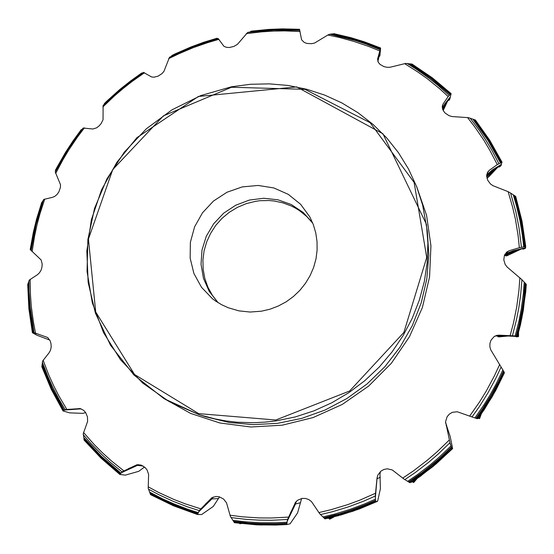 <?xml version="1.0" encoding="UTF-8"?>
<svg xmlns="http://www.w3.org/2000/svg" width="554" height="554" viewBox="0 0 554 554"><rect width="100%" height="100%" fill="white"/><g stroke="black" fill="none" stroke-linecap="round" stroke-linejoin="round"><path stroke-width="0.83" d="M377.606 59.056L378.299 62.332L380.009 64.396L383.957 66.639L387.073 67.318L390.161 67.235L405.639 63.412L412.038 64.042L432.321 77.816L451.129 93.647M377.62 58.953L380.584 47.997M299.485 29.265L301.611 39.77L304.077 42.333L306.75 43.399L311.459 43.724L314.54 43.06L328.162 34.805L329.935 34.216L355.308 40.525L365.959 44.071L379.899 49.569M451.101 93.626L448.2 96.555L439.502 88.619L427.328 78.765L417.799 71.937L404.621 63.613M329.935 34.216L334.235 33.739L351.098 37.769L364.366 41.848L380.619 48.011M450.319 96.922L451.094 93.73M377.814 61.238L380.259 52.18L380.584 48.156M449.924 98.806L450.326 96.881L444.855 103.757L442.334 108.092M442.321 105.973L443.207 103.785L442.237 106.929L443.304 110.731L445.125 113.078L449.01 115.675L451.981 116.527L468.435 117.642L475.374 120.01L489.798 140.397L502.028 162.26M486.71 174.905L492.319 169.967L501.031 164.628L502.021 162.239L497.263 164.607L489.895 150.383L483.76 140.1L474.813 126.956L467.548 117.552M510.601 193.048L515.691 196.414L522 221.115L525.718 246.495L519.361 247.68L518.08 235.402L515.407 219.232L512.685 207.3L508.122 191.712L510.601 193.048L515.878 211.967L518.98 227.465L521.425 247.174M504.978 254.182L512.921 250.844L524.936 247.867L525.718 246.523L522.013 221.101L515.684 196.407M41.668 202.605L43.967 199.378L52.602 197.321L54.881 196.317L57.041 194.426L58.842 191.864L60.4 187.515L60.511 184.752L55.275 172.024L68.073 149.324L83.107 128.043L92.878 129.034L96.604 127.808L99.048 125.987L101.126 123.632L103.016 119.706L103.127 105.433L122.469 87.871L143.431 72.394L151.484 76.944L153.86 77.228L158.035 76.147L161.948 73.585L163.887 71.369L169.524 57.214L193.415 46.619L218.186 38.545L223.878 46.294L226.281 47.319L229.37 47.519L233.767 46.494L237.437 44.292L247.728 32.437L273.78 30.02L299.859 30.359M27.7 284.493L29.417 279.95L37.534 274.632L39.507 272.797L41.038 270.207L41.959 267.153L42.173 264.016L41.128 259.971L31.135 250.463L35.962 224.841L43.427 199.869M41.862 366.776L42.63 360.973L49.077 352.794L50.469 350.267L51.148 347.213L51.044 343.951L50.185 340.918L47.72 337.524L34.106 332.691L30.124 306.812L29.12 291.903L28.974 280.698M80.337 408.603L65.123 409.635L59.32 399.863L52.339 386.45L47.692 376.131L42.284 362.081M76.978 408.824L79.887 408.52L83.543 410.223L85.579 412.453L87.49 416.85L87.574 421.483L83.245 433.734L84.18 440.132M138.479 464.591L137.454 465.36L134.733 465.776L122.053 471.835L110.052 462.098L101.514 454.315L90.787 443.345L83.252 434.696M133.86 466.233L136.977 464.716L141.159 465.076L145.093 467.507L147.108 470.027L148.638 474.459L148.216 488.192L150.543 494.667L173.499 505.823L197.529 514.528M213.311 496.986L211.857 498.953L209.689 499.909L199.246 510.58L187.896 506.972L173.132 501.315L158.846 494.729L148.479 489.203M209.246 500.394L211.787 497.734L216.046 496.439L219.19 496.779L223.553 499.022L226.503 502.824L230.381 516.411L234.404 522.685L256.731 524.832L275.497 525.074L286.799 524.541L290.067 523.779L297.567 512.914L301.688 498.482M296.369 501.259L295.504 503.988L294.333 504.888L287.54 519.479L271.266 520.254L259.092 520.137L246.98 519.423L230.976 517.554M294.084 505.594L295.261 502.651L297.463 500.31L302.089 498.413L305.552 498.455L308.813 499.549L311.507 501.585L319.741 513.773L324.852 518.835L339.11 515.532M412.211 481.911L409.628 482.541L404.053 479.127L392.239 469.951L387.322 468.802L383.901 469.453L380.854 471.142L377.738 475.173L376.997 478.386L375.245 496.031L363.846 501.065L348.334 506.896L332.518 511.688L320.503 514.597M478.247 418.284L476.89 418.602L457.265 411.774L452.355 412.294L449.405 414.06L447.14 416.705L445.575 421.642L449.973 442.743L437.944 454.308L428.443 462.465L415.188 472.597L404.836 479.626M496.765 335.399L499.092 335.135L496.89 335.364L494.085 336.617L490.955 340.253L489.923 343.418L489.881 346.783L490.837 349.976L501.107 367.011L495.851 378.216L487.991 392.779L479.175 406.83L471.96 417.003M499.092 335.135L516.702 335.973L518.509 336.368L517.671 336.735M506.287 252.479L509.361 250.65L506.882 251.945L504.41 255.38L503.801 259.909L505.2 264.466L507.097 267.007L521.91 279.728L520.545 295.808L518.821 307.844L516.501 319.817L512.478 335.641M509.361 250.65L519.361 247.68M487.222 172.959L489.411 170.21L487.631 172.149L486.647 175.978L487.7 180.258L490.525 183.983L493.095 185.722L508.122 191.712M489.411 170.21L497.263 164.607M443.207 103.785L448.2 96.555M521.91 279.728L526.3 284.313L525.725 291.785L521.965 317.733L517.595 336.063L516.702 335.973L520.386 321.119L522.54 309.887L525.545 283.523M495.089 336.029L503.357 335.779L517.388 336.486L520.386 325.087L523.322 310.337L526.3 284.334M501.107 367.011L504.341 372.406L504.292 373.119L495.636 390.632L483.974 410.015M449.793 441.877L451.815 448.567L452.611 448.532L450.208 436.517L445.561 422.64M411.83 482.167L433.062 466.433L452.59 448.601L436.074 463.92L419.669 476.745M450.554 444.834L449.973 442.743M376.983 478.891L375.349 498.025L375.688 501.772L377.683 501.024L380.418 488.697L379.975 474.162L380.425 471.502M327.871 518.406L353.023 511.204L377.426 501.405L359.283 508.967L340.218 515.22M375.349 498.025L375.245 496.031M300.559 502.7L295.504 503.988L287.242 521.196L286.792 524.541L260.491 524.991L234.494 522.699M287.242 521.196L287.54 519.479M218.636 498.531L211.857 498.953L198.678 511.91L197.515 514.521L201.642 514.5L213.29 506.453L219.523 496.876M198.678 511.91L199.246 510.58M143.23 466.059L137.454 465.36L121.381 472.701L119.92 474.48L125.363 475.145L138.763 471.336L144.532 467.001M121.381 472.701L122.053 471.835M81.113 408.824L64.506 410.05L63.024 410.936L69.659 412.834L82.92 413.367L85.683 412.598M64.506 410.05L65.123 409.635M38.413 334.124L32.43 332.719L36.959 335.218L49.77 340.066M33.69 332.712L34.106 332.691M31.135 250.463L30.228 249.563L33.282 232.535L36.557 219.086L41.682 202.57M55.615 171.338L55.345 170.514L56.944 167.44L65.51 152.412L73.073 140.827L81.244 129.664M81.216 129.691L81.985 129.484M104.221 104.339L104.339 103.605L106.818 101.195L119.685 89.63L130.509 81.009L141.776 72.969M141.741 72.996L142.35 73.121M171.359 56.3L171.851 55.504L174.995 53.973L190.839 47.042L203.824 42.27L217.05 38.198M217.009 38.205L217.604 38.697L215.776 39.209M247.825 32.416L250.055 31.973L251.163 31.156L268.399 29.417L282.228 28.87L299.527 29.272M217.909 302.574L209.197 291.342L203.484 278.337L201.06 264.293L202.03 249.993L206.317 236.226L213.671 223.733L223.678 213.186L235.803 205.16L249.376 200.091L263.683 198.256L277.928 199.779L291.342 204.599L303.163 212.48L312.712 223.013M218.131 302.719L212.438 295.414L207.985 287.297L204.876 278.572L203.179 269.445L202.923 260.138L204.107 250.858L206.704 241.835L210.638 233.276L215.811 225.374L222.112 218.311L229.391 212.251L237.479 207.328L246.191 203.671L255.318 201.351L259.944 200.721L269.237 200.513L273.856 200.936L282.907 202.833L291.522 206.102L295.601 208.228L299.506 210.665L306.66 216.427L312.816 223.262M261.322 311.196L269.978 309.194L278.323 306.023L286.196 301.757L293.447 296.473L299.929 290.268L305.517 283.267L310.108 275.615L313.606 267.45L315.96 258.933L317.117 250.235L317.061 241.523L315.808 232.957L313.377 224.709L309.825 216.926L300.517 204.191L288.239 194.343L273.801 187.979L258.129 185.458L242.202 186.913L227.015 192.224L213.491 201.047L202.452 212.833L194.593 226.877L190.396 242.306L190.154 258.171L193.921 273.496L201.49 287.297L212.417 298.675L215.34 300.864L221.565 304.707L228.248 307.782L238.912 310.863L250.055 312.02L261.322 311.196M512.36 251.177L512.443 251.585L510.58 251.793L509.389 252.721L508.579 252.52M508.939 252.368L513.136 251.26L507.249 253.254M505.573 253.85L506.155 253.725M515.49 250.221L516.113 250.2L515.615 250.602L512.706 251.876L504.902 254.314M490.207 172.162L490.463 172.55L488.753 173.43L487.936 174.711L487.361 175.036L487.16 174.662M486.682 175.14L490.844 171.754M487.208 174.621L486.848 174.898M489.688 172.543L490.068 172.176M491.225 171.595L486.654 175.597M491.897 171.338L492.866 170.21M442.577 107.76L442.916 107.857L442.473 108.729M442.334 108.12L443.055 107.088M442.431 107.975L442.639 107.552M443.401 106.77L442.487 108.785M444.079 105.821L444.419 104.838M377.572 59.458L377.683 58.62M380.127 52.63L380.072 54.458M378.098 60.241L377.883 61.439M378.334 59.735L377.863 60.995L378.368 59.188M378.382 59.396L378.209 59.7M379.642 54.327L380.058 54.708M379.857 55.815L380.072 54.396M379.982 55.088L380.065 54.728M442.791 109.671L447.923 99.949M447.646 101.057L443.193 110.523M444.848 104.464L442.618 109.214M442.999 106.832L444.758 104.498M443.089 106.666L445.243 103.64M445.201 103.833L445.575 103.21M448.601 99.104L449.896 98.508L449.599 99.388L449.945 98.764M448.186 100.503L447.715 100.593L448.165 99.651M449.259 100.039L449.46 99.741M449.599 99.388L449.412 99.831M497.852 167.197L489.362 176.179L486.973 178.305L493.122 171.733M486.71 176.927L498.254 166.332M493.164 169.94L491.682 171.996L486.654 176.172M487.894 173.79L492.312 170.417M499.618 166.844L501.176 165.369L501.453 164.406L501.093 164.503L500.671 165.888M493.545 169.496L493.039 169.808M500.13 166.359L499.341 166.983L497.942 166.989L498.704 166.068L500.394 165.542L500.781 165.681L500.477 166.103M521.66 248.822L507.166 255.643M504.424 255.332L505.885 255.823L506.141 255.006L508.094 254.127L507.381 255.512L508.143 254.293M504.604 254.909L510.13 253.358L520.718 248.898M507.222 255.609L505.885 255.823L507.305 255.553M507.339 255.526L506.868 255.754M506.162 255.913L507.007 255.719M524.479 248.711L525.414 248.282L525.698 247.659L525.067 247.645L525.711 247.631L524.742 248.601M514.278 250.796L510.525 251.696L514.631 250.553M514.507 250.678L515.192 250.47L514.687 250.72M524.098 248.074L524.818 248.566M499.036 336.86L498.143 336.036L497.873 336.603L499.133 336.86L508.288 336.015L499.445 336.811M498.143 336.036L499.112 335.786M500.373 335.766L499.479 336.79M500.539 335.939L499.486 336.79L498.281 336.811L496.973 335.821M501.1 335.759L503.579 335.786M498.088 336.763L498.981 336.853M504.161 335.8L505.83 335.918M517.554 336.146L518.502 336.347L518.309 336.7M517.491 336.278L517.838 336.68L516.868 336.763L517.394 336.784M516.286 336.777L516.64 336.79M478.441 418.021L478.988 418.443M413.762 482.437L412.529 481.703L413.762 482.451L417.176 478.524L413.762 482.451M330.198 518.835L329.568 519.167L328.924 518.156L329.568 519.167L330.205 518.932M239.633 523.378L239.799 523.759L241.232 523.565L239.799 523.759M498.101 167.003L494.272 170.563M522.006 248.781L517.457 250.602M516.044 251.274L507.533 255.532M477.229 417.391L479.529 418.595L481.225 414.073M328.349 517.207L328.903 518.122M239.404 522.54L239.813 523.398M379.532 50.85L368.756 46.467L354.103 41.453L339.166 37.409L327.823 35.013M411.31 64.001L431.788 77.892L450.79 93.903M333.633 33.87L357.392 39.881L380.473 48.274M410.888 64.063L431.49 78.024L450.603 94.145M333.286 34.036L357.191 40.075L380.404 48.523M409.891 64.077L430.811 78.225L450.187 94.596M332.442 34.272L356.707 40.373L380.259 48.967M407.093 63.433L416.67 69.437L428.99 78.156L437.875 85.219L449.19 95.323M474.57 119.761L489.12 140.314L501.481 162.454M474.106 119.699L488.753 140.37L501.183 162.641M473.04 119.435L487.922 140.391L500.511 163.001M470.159 118.113L479.369 130.363L485.754 139.968L491.689 149.899L498.842 163.631M514.825 195.818L521.252 220.831L523.724 235.478L524.984 246.592M514.375 195.617L520.85 220.776L522.796 231.807L524.596 246.689M513.336 195.063L516.501 205.88L519.929 220.575L522.436 235.526L523.71 246.876M300.081 31.481L284.659 30.899L273.094 31.1L261.55 31.841L246.239 33.662M416.67 186.643L426.573 215.395L430.957 245.844L429.551 276.958L422.328 307.622L409.468 336.728L391.387 363.195L368.729 386.027L342.303 404.385L313.107 417.598L282.208 425.209L250.754 427.002L219.869 422.979L190.638 413.388L164.046 398.638M218.906 39.348L207.805 42.582L193.256 47.679L179.046 53.648L168.638 58.682M144.518 72.747L131.9 81.611L122.801 88.751L114.034 96.285L102.885 106.943M84.402 127.863L77.435 137.094L68.814 149.878L62.865 159.794L55.649 173.416M44.749 199.115L39.978 213.775L37 224.952L34.549 236.253L32.104 251.488M30.145 279.382L30.442 294.832L31.322 306.404L33.358 321.749L35.539 333.169M43.122 360.259L48.69 374.809L53.509 385.48L58.862 395.916L66.826 409.42M83.578 432.501L94.055 444.363L102.462 452.812L111.319 460.838L123.791 470.852M148.181 486.821L158.887 492.561L173.672 499.369L185.098 503.821L200.735 508.849M230 515.227L242.389 516.806L259.071 517.921L271.668 518.011L288.509 517.117M318.882 512.575L331.32 509.597L347.677 504.632L359.74 500.179L375.474 493.289M402.73 478.13L413.457 470.886L427.169 460.402L436.974 451.946L449.363 439.924M469.605 416.179L479.466 402.093L486.211 391.138L494.313 376.062L499.687 364.442M510.144 335.516L513.399 323.266L516.744 306.771L518.939 290.164L519.839 277.686M525.15 283.191L523.786 298.357L522.138 309.714L519.133 324.762L516.266 335.953M524.25 282.36L523.315 293.904L521.217 309.264L519.015 320.731L515.234 335.883M503.801 371.561L497.028 385.487L491.391 395.674L483.157 408.873L476.454 418.45M504.389 372.517L492.139 396.283L477.437 418.748M503.517 371.125L498.496 381.671L491.045 395.39L482.756 408.665L476.011 418.291M502.838 370.079L495.962 384.303L490.214 394.711L483.981 404.856L474.944 417.938M484.965 408.506L478.088 418.499L492.381 396.435L504.292 373.112M451.496 447.639L440.153 458.414L431.227 466.039L418.81 475.567L409.143 482.209M451.877 448.657L431.885 466.78L410.126 482.742M451.351 447.147L439.945 457.992L430.97 465.665L421.656 472.929L408.748 481.932M450.977 445.991L439.419 457.008L430.313 464.799L417.64 474.522L407.758 481.281M375.564 500.795L361.236 506.882L350.28 510.864L335.454 515.379L324.201 518.17M375.73 501.786L350.807 511.681L325.101 518.911M375.564 500.304L364.788 504.985L350.135 510.442L338.972 513.939L323.896 517.789M375.501 499.154L364.58 503.918L349.719 509.472L334.588 514.077L323.093 516.903M286.813 523.662L260.131 524.146L233.753 521.799M286.944 523.225L275.428 523.793L260.11 523.724L248.684 523.059L233.573 521.356M287.173 522.2L275.483 522.796L259.944 522.741L244.501 521.723L233.026 520.324M197.764 513.849L173.333 505.033L150.169 493.739M198.007 513.51L187.328 510.033L173.416 504.652L150.12 493.289M198.443 512.713L187.598 509.202L173.485 503.759L163.181 499.119L149.857 492.215M120.225 474.002L101.057 457.472L83.869 439.121M120.516 473.788L101.223 457.175L83.938 438.713M121.063 473.261L101.465 456.434L83.938 437.688M63.336 410.68L51.467 388.887L41.965 366.069M63.634 410.604L51.681 388.686L42.125 365.73M64.195 410.369L52.041 388.139L42.36 364.844M32.721 332.739L29.099 308.46L27.942 283.987M32.984 332.781L29.327 308.363L28.164 283.745M33.462 332.816L29.722 308.038L28.559 283.059M30.415 249.716L35.041 225.727L41.959 202.307M30.609 249.868L35.248 225.727L42.215 202.168M30.927 250.117L35.608 225.617L42.693 201.711M55.414 170.75L67.484 149.538L81.507 129.56M55.504 170.978L67.643 149.628L81.757 129.532M104.256 103.896L122.399 87.56L141.99 73.003M104.242 104.159L122.482 87.719L142.198 73.073M171.643 55.774L194.004 45.975L217.182 38.33M171.511 56.037L193.997 46.169L217.32 38.489M250.775 31.398L275.109 29.251L299.541 29.487M250.526 31.626L275.006 29.466L299.589 29.701M249.896 32.021L274.729 29.805L299.672 30.061M206.06 416.899L229.294 422.48L253.323 424.641L277.623 423.298L301.674 418.429L324.935 410.133L346.873 398.561L367.004 383.97L384.871 366.672L400.071 347.074L412.28 325.607L421.241 302.768L426.788 279.064L428.824 255.027L427.356 231.177L422.633 205.049L416.629 186.546L408.513 169.005L398.43 152.669L386.533 137.724L373.008 124.352L358.043 112.704L341.853 102.906L324.658 95.059L306.681 89.236L288.156 85.489L269.313 83.834L250.373 84.27L231.572 86.784L200.825 95.565L172.093 109.734L146.311 128.805L124.331 152.142L106.874 178.99L94.554 208.477L87.851 239.64L87.054 271.446L92.31 302.803L103.55 332.587L120.488 359.691L142.627 383.043L169.261 401.685L199.44 414.78L215.291 418.997L226.122 420.95L237.098 422.19L253.753 422.709L264.909 422.148L276.044 420.867L295.192 416.933L313.883 410.867L331.86 402.737L348.888 392.654L364.719 380.736L379.151 367.157L391.983 352.095L403.049 335.759L412.204 318.377L419.33 300.178L424.35 281.418L427.21 262.354L427.896 243.227L426.421 224.287L382.932 133.826L296.639 86.895L198.38 96.458L136.935 137.662L116.873 162.232L101.5 189.918L91.355 219.841L86.826 251.045L88.169 282.492L95.433 313.121L110.461 345.156L133.93 374.968L164.067 398.651L199.44 414.78L206.06 416.899M380.3 477.243L377.26 478.691L377.101 477.361M507.263 253.081L512.568 251.558L513.385 250.941L509.451 252.153M486.654 175.653L491.44 171.484L486.689 175.085M442.494 108.813L443.532 106.61L442.341 108.072M275.802 419.974L349.657 390.972L403.88 332.469L426.712 257.478L414.108 182.439L370.148 122.746L304.908 89.326L231.517 87.241L163.458 115.841L112.704 169.593L88.405 239.072L95.697 311.985L134.525 374.532L198.651 413.644L275.802 419.974M379.899 55.476L379.961 54.195M378.964 56.709L379.822 55.947L379.442 55.04M444.751 105.973L445.603 104.907M444.959 104.367L444.606 104.484M444.987 104.332L445.243 103.965M449.37 99.741L449.896 98.508M447.895 100.676L449.169 100.156L448.844 98.896M493.399 170.93L494.764 170.099M492.61 170.362L492.181 170.362M493.046 170.05L492.104 170.417M516.286 250.782L518.059 250.346M506.003 255.138L506.751 255.65L507.45 255.436M523.641 249.002L524.908 248.344M521.813 248.711L523.295 249.168L523.627 248.185M505.352 336.008L505.927 336.022M516.383 336.756L517.824 336.569M516.003 336.756L516.48 336.444M411.857 482.153L421.359 475.526M197.57 514.555L173.45 505.823L150.57 494.68M119.899 474.466L100.973 458.11L83.973 439.98M62.99 410.902L51.259 389.324L41.848 366.741M32.423 332.739L28.856 308.689L27.7 284.451M505.622 253.836L514.41 250.823M486.647 175.798L492.326 170.895M442.514 108.875L444.232 105.461M444.537 104.581L445.243 103.958M448.068 100.606L447.743 100.897M513.71 250.789L514.673 250.727M505.92 336.022L506.64 335.953M515.462 336.396L516.293 336.784M518.509 336.361L518.523 332.635L518.509 336.361M479.529 418.658L481.274 413.997L479.529 418.658M330.191 518.987L334.034 516.896L330.191 518.987M446.109 425.569L446.697 425.091M489.507 173.132L489.272 172.855M488.365 174.088L488.122 173.804M497.09 335.814L497.527 335.378M506.543 253.386L507.54 251.945M486.737 174.676L487.728 172.523M488.358 174.06L488.136 173.79M499.493 165.674L499.777 166.553L500.719 165.604M525.414 247.617L525.282 247.271M518.184 336.271L518.191 333.882M479.203 418.415L480.373 415.292M413.187 482.319L415.417 479.743M413.478 482.569L416.698 478.857M329.346 518.863L332.019 517.408M329.582 519.174L333.508 517.034M67.983 409.33L69.091 409.247M128.459 468.642L129.996 467.943M205.326 504.202L206.711 502.845M290.379 513.115L291.127 511.564M375.37 494.313L375.446 493.545M499.909 166.643L500.497 166.089M479.037 418.45L478.698 418.381"/></g></svg>
